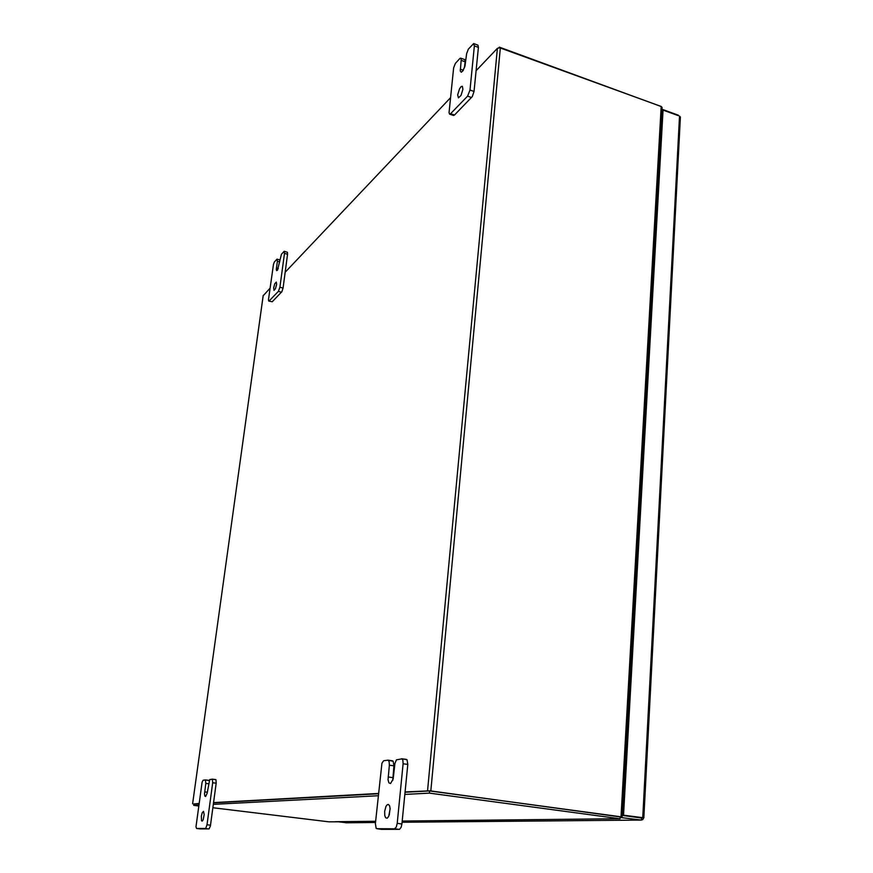 <?xml version="1.0" encoding="UTF-8"?>
<svg xmlns="http://www.w3.org/2000/svg" width="873" height="873" viewBox="0 0 873 873"><rect width="100%" height="100%" fill="white"/><g stroke="black" fill="none" stroke-linecap="round" stroke-linejoin="round"><path stroke-width="1.31" d="M389.26 815.044L390.111 808.202M384.633 811.388L385.997 806.314L387.252 804.688L388.507 804.459L389.653 805.997L390.155 809.042L388.714 816.342L387.132 818.165L385.68 817.805L384.753 815.578L384.633 811.388M388.212 760.263L393.199 761.212L393.952 765.807L389.347 765.152L389.172 761.736L388.027 760.208L383.662 760.689L381.948 763.198L375.401 823.523L376.176 828.39L381.326 829.295M399.277 829.35L394.531 828.772L396.2 827.189L397.204 823.359L401.951 823.959L401.154 827.32L399.518 829.317L381.512 829.317M401.918 758.79L407.004 759.761L407.811 764.442L403.119 763.777L402.922 760.296L401.929 758.801L396.44 759.794L394.956 763.449L393.166 778.967L390.58 783.55L388.921 782.895L388.092 779.818L389.347 765.152M393.952 765.807L392.719 780.473M457.681 94.808L459.547 88.784L461.173 86.58L462.341 86.307L462.93 89.308L461.064 95.353L458.39 97.885L457.681 94.808M460.693 58.12L464.763 59.615L465.091 61.743L461.195 60.346L461.009 58.415L460.126 58.218L455.39 63.391L453.644 67.854L449.006 112.573L449.584 114.156L450.588 113.686L454.506 115.018L453.556 115.487L449.584 114.156M471.573 97.525L467.579 96.15L470.023 90.039L474.028 91.425L472.282 96.608L454.506 115.018M473.886 43.683L477.935 45.156L478.36 47.349L474.41 45.92L473.613 43.661L468.365 49.15L466.564 53.722L465.014 66.162L462.821 70.953L461.282 72.208L460.3 70.997L461.195 60.346M201.336 816.255L202.241 812.708L203.562 811.366L204.206 814.607L203.158 819.747L202.296 821.046L201.587 820.827L201.336 816.255M208.483 783.779L205.832 783.441L205.373 779.873L203.082 780.2L202.121 782.252L196.043 826.764L196.523 828.499L200.124 828.935L196.632 828.532L205.701 828.455L207.021 824.745L210.546 825.16L210.404 826.011L209.094 828.935L200.124 828.935M212.303 779.153L215.926 779.709L216.209 783.201L212.717 782.754L212.335 779.174L209.738 779.6L207.097 793.328L205.624 796.536L204.817 796.111L204.522 793.906L205.832 783.441M205.439 779.895L209.16 780.68M273.718 287.719L274.82 283.703L276.305 282.044L276.599 284.423L275.453 288.767L273.969 290.425L273.718 287.719M279.676 261.845L277.352 261.191L276.937 259.194L274.362 262.009L273.424 264.388L268.491 299.886L268.764 301.043L272.267 301.698L268.829 301.065M281.51 292.237L278.411 291.396L279.927 287.195L283.027 288.046L281.903 291.691L272.267 301.698M284.271 251.337L287.457 252.286L287.588 254.229L284.522 253.366L284.183 251.326L281.433 254.25L277.494 270.172L276.665 270.652L276.315 269.43L277.352 261.191M641.764 817.674L641.349 820.085L642.844 819.485L643.597 817.783L622.394 815.044L642.779 817.641L679.554 116.142L680.427 117.113M643.445 817.957L641.666 817.652M345.992 822.737L337.622 821.755M623.497 815.022L663.065 110.151L678.43 115.727M476.058 70.833L497.392 48.321L499.847 47.819L661.298 106.55L662.072 107.543M620.168 816.921L430.062 790.829L405.105 791.931M193.959 803.957L199.077 803.673L193.893 803.957L193.697 805.364L198.76 805.986M199.109 803.433L193.882 804.022M263.22 295.674L270.052 288.199M620.048 816.659L429.953 790.982M429.461 790.938L405.072 792.291L429.614 790.938L620.19 816.67L620.07 818.721L605.24 818.841M394.531 828.772L376.874 828.75M403.119 763.777L397.204 823.359M407.811 764.442L401.951 823.959M467.579 96.15L450.588 113.686M474.41 45.92L470.023 90.039M478.36 47.349L474.028 91.425M465.091 61.743L464.491 67.745M212.717 782.754L207.021 824.745M216.209 783.201L210.546 825.16M278.411 291.396L269.222 300.879M284.522 253.366L279.927 287.195M287.588 254.229L283.027 288.046M622.394 815.044L662.061 110.936L663.065 110.151M402.126 822.224L641.328 820.074L620.136 817.499M641.437 818.045L622.165 815.426M678.452 115.247L661.985 109.267M285.155 272.267L450.501 97.798M378.522 793.415L213.59 802.625M378.489 793.753L213.558 802.876L378.489 793.753M660.501 106.266L499.301 47.153L498.734 47.753M499.247 47.742L499.301 47.153M212.903 807.711L328.75 821.864L335.287 821.799M620.07 818.721L429.418 793.099L404.865 794.375M378.282 795.761L213.35 804.349M198.88 805.102L193.697 805.364M429.614 790.938L429.418 793.099M392.763 777.647L388.136 777.014M463.29 70.255L460.3 69.196M208.974 828.957L205.45 828.542M207.316 792.204L204.675 791.876M278.323 268.546L276.414 268.011M641.764 817.728L639.32 817.75M345.806 822.748L375.51 822.464L345.653 822.737M620.987 816.615L661.177 106.506M430.869 790.927L500.294 47.939M263.264 295.369L192.627 803.793M427.541 790.687L497.392 48.321M335.319 821.766L375.63 821.329L335.472 821.777M604.945 818.863L402.246 821.046L604.738 818.841M388.027 760.208L392.621 760.863M401.722 758.735L406.392 759.412M376.776 828.739L381.414 829.306M205.373 779.873L208.811 780.32M212.237 779.142L215.718 779.589M277.112 259.183L279.938 259.968M643.837 817.881L680.438 116.971M402.126 822.246L641.535 820.096M192.573 803.804L263.188 295.543M662.083 107.39L622.078 816.844"/></g></svg>
